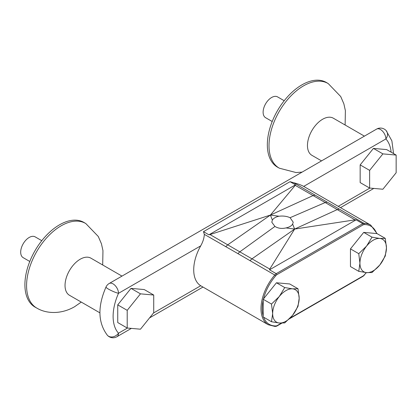 <?xml version="1.0" encoding="UTF-8"?>
<svg xmlns="http://www.w3.org/2000/svg" width="417" height="417" viewBox="0 0 417 417"><rect width="100%" height="100%" fill="white"/><g stroke="black" fill="none" stroke-linecap="round" stroke-linejoin="round"><path stroke-width="0.63" d="M41.778 240.692L35.174 236.877A11.999 6.927 120 0 0 29.174 237.471A11.999 6.927 120 0 0 21.335 248.047A11.999 6.927 120 0 0 23.175 257.659L29.779 261.475M99.944 312.87L69.472 295.278A21.429 12.369 -60 0 1 66.188 278.108A21.429 12.369 -60 0 1 80.189 259.228A21.429 12.369 -60 0 1 90.901 258.165L121.978 276.106M36.983 308.184L35.32 307.272A48.888 28.226 -60 0 1 27.459 268.194A48.888 28.226 -60 0 1 59.475 224.846A48.888 28.226 -60 0 1 84.208 222.595L85.834 223.575A48.852 28.205 -60 0 0 61.117 225.826A48.852 28.205 -60 0 0 29.127 269.137A48.852 28.205 -60 0 0 36.983 308.184C46.256 313.746 61.002 314.559 74.507 306.771L81.263 302.085M272.207 121.509L265.598 117.698A11.999 6.927 -60 0 1 263.763 108.081A11.999 6.927 -60 0 1 271.597 97.505A11.999 6.927 -60 0 1 277.597 96.911L284.206 100.726M364.406 136.145L333.329 118.199A21.429 12.369 120 0 0 322.612 119.262A21.429 12.369 120 0 0 308.616 138.142A21.429 12.369 120 0 0 311.9 155.317L321.549 160.884M345.12 125.006L345.385 110.661L343.858 103.802L340.71 96.525L328.262 83.614L326.636 82.629A48.888 28.226 120 0 0 301.903 84.88A48.888 28.226 120 0 0 269.888 128.227A48.888 28.226 120 0 0 277.748 167.306L279.411 168.218L296.075 172.549L302.09 172.122M297.993 288.746L292.552 288.84A18.749 10.826 120 0 0 285.921 290.618A18.749 10.826 120 0 0 279.291 296.492L271.477 304.056L263.19 299.27L263.19 316.946L271.477 321.731L279.291 323.008L284.738 322.92L292.552 315.356L297.993 306.427L299.177 298.27L297.993 288.746L289.706 283.961L276.45 282.778L263.19 299.27M271.477 304.056L272.666 313.579A18.749 10.826 120 0 0 279.291 323.008A18.749 10.826 120 0 0 292.552 315.356A18.749 10.826 120 0 0 299.177 298.27A18.749 10.826 120 0 0 292.552 288.84L284.738 287.563L279.291 296.492A18.749 10.826 120 0 0 272.666 313.579L271.477 321.731M385.266 238.362L379.824 238.451A18.749 10.826 120 0 0 373.194 240.228A18.749 10.826 120 0 0 366.564 246.108L358.756 253.672L350.462 248.886L350.462 266.562L358.756 271.347L366.564 272.624L372.011 272.53L379.824 264.967L385.266 256.038L386.455 247.88L385.266 238.362L376.978 233.577L363.723 232.389L350.462 248.886M358.756 253.672L359.939 263.19A18.749 10.826 120 0 0 366.564 272.624A18.749 10.826 120 0 0 379.824 264.967A18.749 10.826 120 0 0 386.455 247.88A18.749 10.826 120 0 0 379.824 238.451L372.011 237.174L366.564 246.108A18.749 10.826 120 0 0 359.939 263.19L358.756 271.347M279.02 216.225A10.712 6.187 0 0 0 272.379 220.061L271.795 222.225L274.933 226.447C278.129 228.401 281.814 228.891 285.999 227.922A10.712 6.187 180 0 0 292.64 224.091L293.224 222.225L290.086 217.7C286.875 216.235 283.185 215.745 279.02 216.225L270.388 215.078L272.379 220.061M360.163 164.903L360.163 182.583L369.634 188.051L382.895 189.235L396.15 172.742L396.15 155.067L386.679 149.599L373.418 148.41L360.163 164.903L369.634 170.376L369.634 188.051M303.691 186.399C301.34 185.08 298.009 183.861 293.704 182.755L290.034 181.692L203.47 231.67L204.325 234.354C204.153 238.039 202.949 241.87 200.718 245.853A35.096 20.261 120 0 0 200.718 285.744L268.261 324.744A35.096 20.261 -60 0 1 274.793 275.038A8.569 4.947 -60 0 1 276.195 273.656L269.528 269.809L269.768 269.064L294.631 229.074L285.999 227.922M117.735 304.869L117.735 322.544L127.206 328.017L140.466 329.201L153.722 312.708L153.722 295.033L144.251 289.56L130.99 288.376L117.735 304.869L127.206 310.337L127.206 328.017M284.738 287.563L276.45 282.778M372.011 237.174L363.723 232.389M293.704 182.755L327.126 202.094L325.208 202.537L295.252 185.341L270.388 215.078L210.001 234.557L239.811 251.842L274.933 226.447M295.252 185.341L295.486 184.84L290.034 181.692M203.47 231.67L208.922 234.818L295.486 184.84M208.922 234.818L210.001 234.557M269.768 269.064L239.811 251.842L237.893 253.609L274.793 275.038L275.663 275.861A34.236 19.766 120 0 0 263.508 298.874M237.893 253.609L204.325 234.354M269.528 269.809L356.092 219.832L362.759 223.679L363.301 224.768L276.872 274.667L276.195 273.656L362.759 223.679A8.569 4.947 -60 0 1 364.166 223.434L327.126 202.094M225.706 246.702L227.76 244.815L270.388 215.078L313.016 195.594L315.085 195.099M339.313 209.084L337.254 209.589L325.208 202.537L290.086 217.7M249.934 260.688L252.004 258.811L294.631 229.074L337.254 209.589L355.018 219.848L294.631 229.074L292.64 224.091M355.018 219.848L356.092 219.832M263.58 317.175A34.236 19.766 120 0 0 275.663 325.953A7.715 4.451 120 0 0 276.872 325.755L281.423 323.128M290.112 318.108L363.301 275.856A7.715 4.451 120 0 0 364.505 274.662A34.236 19.766 120 0 0 366.22 272.588M391.13 152.169A42.904 24.77 120 0 0 385.902 138.939A7.715 4.451 60 0 0 380.445 129.489A7.715 4.451 60 0 0 376.587 129.108A7.715 7.715 0 0 1 386.132 130.573L386.132 130.573A7.715 6.198 137.5 0 1 385.902 138.939L303.696 186.399M200.718 245.853L118.511 293.313A7.715 1.126 -156 0 1 108.571 289.169A7.715 1.126 -156 0 1 106.007 287.026C97.474 306.615 97.932 322.695 107.372 335.273L107.372 335.273A7.715 7.715 0 0 0 116.911 336.738A7.715 4.451 60 0 0 118.511 333.204A7.715 6.198 137.5 0 1 108.571 336.232A7.715 6.198 137.5 0 1 107.372 335.273M153.722 295.033L140.466 293.844L130.99 288.376M140.466 293.844L127.206 310.337M396.15 155.067L382.895 153.883L373.418 148.41M382.895 153.883L369.634 170.376M328.262 83.614A48.852 28.205 120 0 0 303.545 85.86A48.852 28.205 120 0 0 271.556 129.176A48.852 28.205 120 0 0 279.411 168.218M338.244 206.342L369.889 188.072M376.587 129.108L109.197 283.487A7.715 4.451 -120 0 1 113.054 283.868A7.715 4.451 -120 0 1 118.511 293.313A42.904 24.77 120 0 0 118.511 333.204L127.461 328.038M153.472 313.021L200.718 285.744M276.872 274.667A7.715 4.451 120 0 0 275.663 275.861M376.66 233.546A34.236 19.766 120 0 0 364.505 224.57A7.715 4.451 120 0 0 363.301 224.768M263.19 300.219A34.236 19.766 120 0 0 263.19 316.003M364.505 224.57A0.855 0.662 89.7 0 0 364.166 223.434A35.096 20.261 -60 0 1 370.697 225.081L303.414 186.237M275.663 325.953A0.855 0.662 89.7 0 1 275.064 326.464L276.58 326.203M366.413 272.609L364.505 274.662M268.261 324.744L275.064 326.464M377.109 233.65L370.697 225.081M364.547 274.876L363.202 276.2M363.171 276.221L289.445 318.786M281.918 323.128L276.643 326.177M386.132 130.573L391.881 140.842L393.549 153.565M109.197 283.487A7.715 7.715 0 0 0 106.007 287.026M373.799 188.421L340.501 207.645M202.975 287.052L149.557 317.89M131.371 328.387L116.911 336.738M102.691 264.972L102.963 250.627L101.43 243.763L98.282 236.486L85.834 223.575"/></g></svg>
